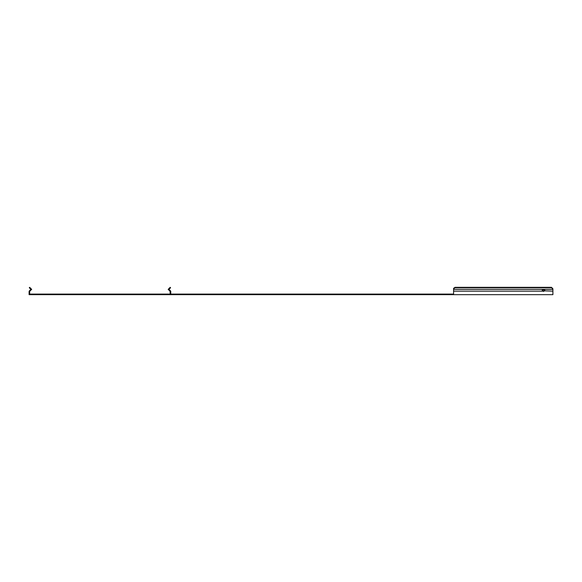 <?xml version="1.0" encoding="UTF-8"?>
<svg xmlns="http://www.w3.org/2000/svg" width="582" height="582" viewBox="0 0 582 582"><rect width="100%" height="100%" fill="white"/><g stroke="black" fill="none" stroke-linecap="round" stroke-linejoin="round"><path stroke-width="0.87" d="M542.271 290.469A1.288 0.909 180 0 1 542.533 290.091L544.526 290.091L544.526 289.698L542.533 289.698A1.288 0.909 0 0 0 542.242 290.273A1.288 0.909 0 0 0 542.533 290.847L543.53 291.487M30.257 288.737L30.657 288.337L29.66 287.341L29.267 287.741L30.89 289.363L29.398 290.847A1.033 1.033 0 0 0 29.1 291.575L29.1 294.659L552.9 294.659L552.9 291.153L544.526 290.847A1.288 0.909 0 0 0 544.817 290.273A1.288 0.909 0 0 0 544.526 289.698M543.646 289.523L544.526 290.091A1.288 0.909 180 0 1 544.788 290.469M169.726 294.092L29.66 294.092L29.66 291.575A0.466 0.466 0 0 1 29.798 291.247L31.683 289.363L30.657 288.337M170.752 294.092L453.589 294.092M552.9 291.153L552.9 289.363L453.589 289.363L453.589 294.659M453.589 291.153L544.177 291.153M542.533 289.698L542.533 290.091M453.589 288.737L455 287.741L455 287.341L453.589 288.337L453.589 289.363M552.9 288.737L551.496 287.341L552.9 289.363M551.496 287.741L455 287.741M551.496 287.341L455 287.341M169.595 288.737L170.591 287.741L170.191 287.341L169.195 288.337L169.595 288.737L168.969 289.363L170.752 291.153L170.752 294.659M170.453 290.847L170.053 291.247L170.191 294.092M170.053 291.247L168.169 289.363L169.195 288.337M169.035 289.429L168.322 289.516L168.904 290.091L169.297 289.698M451.254 294.092L451.254 294.659M169.297 289.028L168.904 288.636M29.398 290.847L29.798 291.247M30.555 289.698L30.955 290.091M30.555 289.028L30.955 288.636M170.191 291.538L170.752 291.487M30.817 289.429L31.53 289.516"/></g></svg>
